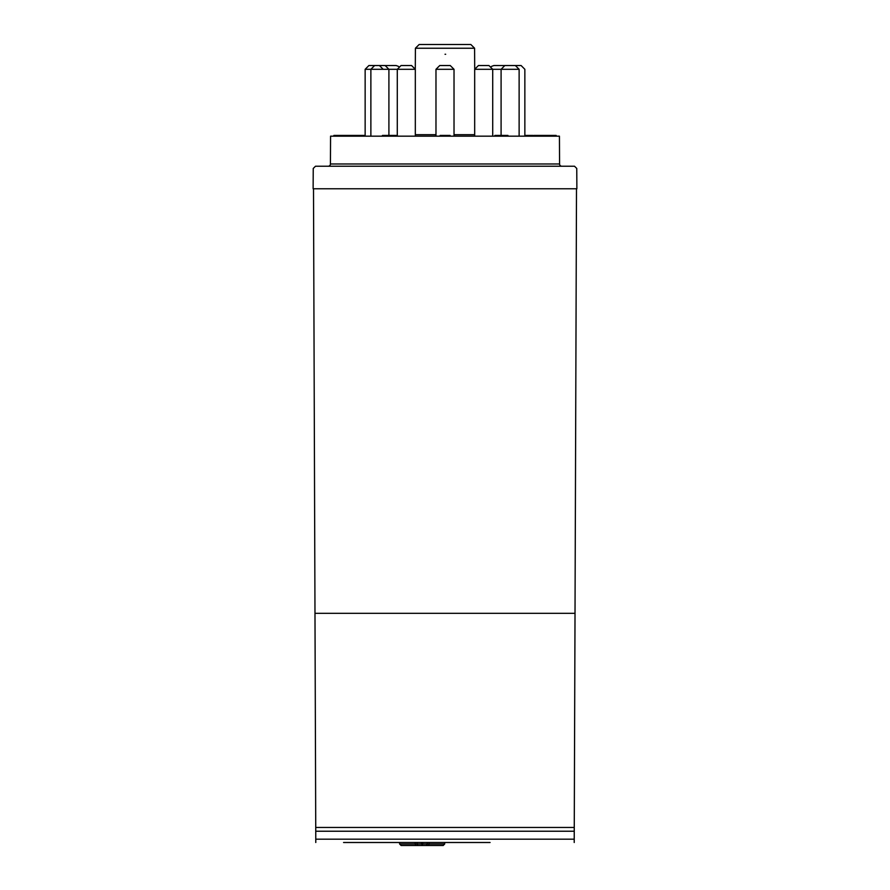 <?xml version="1.0" encoding="UTF-8"?>
<svg xmlns="http://www.w3.org/2000/svg" width="890" height="890" viewBox="0 0 890 890"><rect width="100%" height="100%" fill="white"/><g stroke="black" fill="none" stroke-linecap="round" stroke-linejoin="round"><path stroke-width="1.33" d="M415.196 842.496L415.196 843.998L399.61 843.998L399.61 842.496L489.711 842.496M422.16 845.5L401.123 845.5L422.16 845.5L422.772 843.998L429.114 843.998L429.114 842.496M427.2 842.496L427.2 843.998A1.502 1.235 -90 0 1 425.965 845.5L443.198 845.5L428.646 845.5L429.114 843.998L444.7 843.998L444.7 842.496M399.61 843.998L401.123 845.5L415.663 845.5L415.196 843.998L421.537 843.998L422.16 844.922M399.61 842.496L343.941 842.496M343.562 842.496L490.09 842.496M313.502 188.769L314.982 613.31L575.018 613.31L574.261 827.466L315.739 827.466L315.783 842.496M574.217 842.496L574.261 827.466M315.739 827.466L314.982 613.31M575.018 613.31L576.498 188.769M574.25 831.227L315.75 831.227M328.165 166.23A2.258 2.258 0 0 0 330.424 163.983L330.568 136.17L559.432 136.17L559.576 163.983A2.258 2.258 0 0 0 561.835 166.23M413.45 136.17L414.095 136.17M388.908 136.17L388.908 69.298L415.319 69.298L415.319 136.17L429.291 136.17M548.985 136.17L548.985 135.425L533.789 135.425L533.789 136.17M365.145 135.425L357.157 135.425L357.157 136.17M333.895 135.425L333.895 136.17L333.895 135.425L356.879 135.425M351.572 135.425L349.726 135.425M445.378 136.17L445.378 135.425L440.149 135.425L440.149 136.17M445.378 135.425L450.084 135.425L450.084 136.17M398.609 66.439L396.172 65.537L385.403 65.549M383.178 69.298L379.418 65.537L368.894 65.537L365.145 69.298L388.908 69.298L385.159 65.537L374.634 65.537L370.874 69.298L370.874 136.17M415.319 69.298L411.569 65.537L401.045 65.537L397.285 69.298L397.285 136.17M454.022 69.298L450.262 65.537L439.738 65.537L435.978 69.298L454.022 69.298L454.022 136.17M492.715 136.17L492.715 69.298L488.955 65.537L478.431 65.537L474.682 69.298L519.126 69.298L515.366 65.537L504.841 65.537L501.092 69.298L501.092 135.425M519.126 136.17L519.126 69.298M524.855 136.17L524.855 69.298L521.106 65.537L510.582 65.537M504.597 65.549L493.828 65.537L491.391 66.439M313.236 168.466L315.494 166.23L574.506 166.23L576.765 168.466L576.876 188.769L313.124 188.769L313.236 168.466M415.296 68.853L415.407 48.238L445 48.238L415.407 48.238L419.157 44.5L470.843 44.5L474.593 48.238L474.704 68.853M445 48.238L474.593 48.238L445 48.238M384.035 136.17L384.035 135.425L382.433 135.425L382.433 136.17M384.035 135.425L396.873 135.425L396.873 136.17M556.15 136.17L556.15 135.425L548.596 135.425M505.62 136.17L505.62 135.425L494.896 135.425L494.896 136.17M505.62 135.425L507.945 135.425L507.979 136.17L507.945 135.425M532.932 136.17L532.932 135.425L524.855 135.425M434.876 136.17L435.655 135.948M454.345 135.948L455.124 136.17M396.095 136.17L396.095 135.425M351.461 136.17L351.461 135.425M552.111 136.17L552.111 135.425M552.612 136.17L552.612 135.425M539.796 135.425L539.796 136.17M541.343 135.425L541.343 136.17M544.046 136.17L544.046 135.425M547.317 135.425L547.317 136.17M548.084 135.425L548.084 136.17M497.855 135.425L497.855 136.17M499.29 136.17L499.29 135.425M531.82 136.17L531.82 135.425M418.345 845.5A1.502 1.235 90 0 1 417.121 843.998L417.121 842.496M421.537 843.998L421.537 842.496M422.772 842.496L422.772 843.998M574.228 839.192L315.772 839.192M435.978 134.679L415.319 134.679M474.682 134.679L454.022 134.679M386.872 136.17L386.872 135.425M342.939 136.17L342.939 135.425M349.136 136.17L349.136 135.425M355.132 136.17L355.132 135.425M341.137 136.17L341.137 135.425M358.703 136.17L358.703 135.425M551.066 136.17L551.066 135.425M526.212 136.17L526.212 135.425M559.576 163.983L330.424 163.983M444.7 843.998L443.198 845.5L404.149 845.5M428.646 845.5L440.161 845.5M365.145 136.17L365.145 69.298M435.978 136.17L435.978 69.298M474.682 136.17L474.682 69.298M445.668 54.268L445.033 54.268L445.668 54.268M351.483 135.425L351.483 136.17M342.628 135.425L342.628 136.17"/></g></svg>
